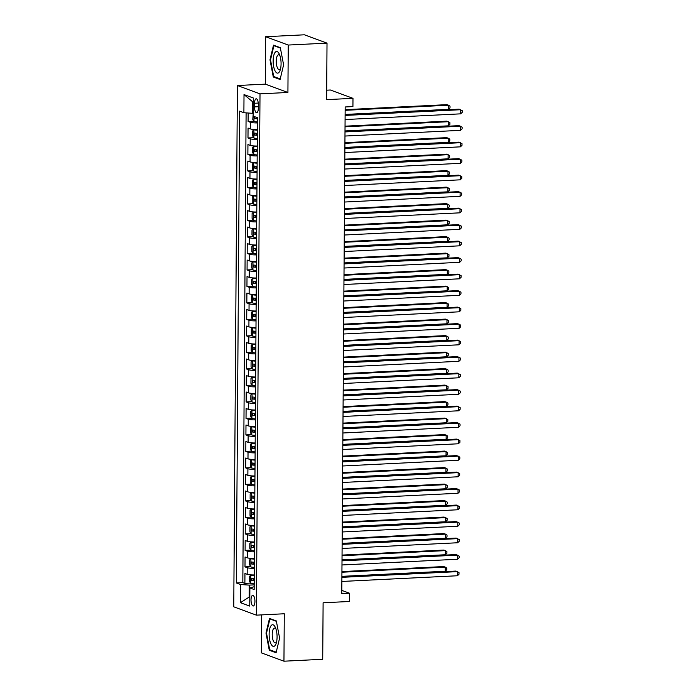<?xml version="1.0" encoding="UTF-8"?>
<svg xmlns="http://www.w3.org/2000/svg" width="696" height="696" viewBox="0 0 696 696"><rect width="100%" height="100%" fill="white"/><g stroke="black" fill="none" stroke-linecap="round" stroke-linejoin="round"><path stroke-width="1.04" d="M254.936 601.388A5.333 1.94 -92.8 0 0 252.718 595.341A5.333 1.94 -92.8 0 0 251.021 599.943A5.333 1.94 -92.8 0 0 253.24 605.998A5.333 1.94 -92.8 0 0 254.936 601.388M261.609 614.89L261.339 652.865L283.951 661.2L322.718 659.286L323.109 602.788L349.47 601.483L349.531 593.236L341.797 590.391M237.397 85.521L233.76 606.816L256.372 615.151L260.008 93.856L237.397 85.521L265.315 84.138L287.918 92.472L288.248 45.049L265.646 36.714L265.315 84.138M265.646 36.714L304.404 34.8L327.016 43.135L326.624 99.632L352.985 98.336L330.374 90.002L326.685 90.184M288.248 45.049L327.016 43.135M248.159 113.013L248.098 121.469L253.796 121.191M257.372 129.534A6.664 0.948 -179.6 0 1 250.282 128.891L248.054 128.073L247.985 137.973L253.683 137.686M257.259 146.029A6.664 0.948 0.4 0 1 250.168 145.394L247.941 144.568L247.872 154.469L253.57 154.181M257.137 162.533A6.664 0.948 0.4 0 1 250.055 161.89L247.828 161.063L247.759 170.964L253.457 170.685M257.024 179.029A6.664 0.948 0.4 0 1 249.942 178.385L247.706 177.558L247.637 187.459L253.335 187.18M256.911 195.524A6.664 0.948 0.4 0 1 249.82 194.88L247.593 194.062L247.524 203.954L253.222 203.676M256.798 212.019A6.664 0.948 0.4 0 1 249.707 211.375L247.48 210.557L247.411 220.449L253.109 220.171M256.676 228.514A6.664 0.948 0.4 0 1 249.594 227.87L247.367 227.053L247.297 236.953L252.996 236.666M256.563 245.009A6.664 0.948 0.4 0 1 249.481 244.374L247.245 243.548L247.176 253.448L252.874 253.17M256.45 261.513A6.664 0.948 0.4 0 1 249.359 260.87L247.132 260.043L247.063 269.944L252.761 269.665M256.337 278.009A6.664 0.948 0.4 0 1 249.246 277.365L247.019 276.538L246.95 286.439L252.648 286.16M256.215 294.504A6.664 0.948 0.4 0 1 249.133 293.86L246.906 293.042L246.836 302.934L252.535 302.656M256.102 310.999A6.664 0.948 0.4 0 1 249.02 310.355L246.784 309.537L246.715 319.438L252.413 319.151M255.989 327.494A6.664 0.948 0.4 0 1 248.907 326.85L246.671 326.032L246.601 335.933L252.3 335.646M255.876 343.989A6.664 0.948 0.4 0 1 248.785 343.354L246.558 342.528L246.488 352.428L252.187 352.15M255.754 360.493A6.664 0.948 0.4 0 1 248.672 359.849L246.445 359.023L246.375 368.923L252.074 368.645M255.641 376.988A6.664 0.948 0.4 0 1 248.559 376.345L246.323 375.527L246.254 385.419L251.952 385.14M255.528 393.484A6.664 0.948 0.4 0 1 248.446 392.84L246.21 392.022L246.14 401.914L251.839 401.635M255.415 409.979A6.664 0.948 0.4 0 1 248.324 409.335L246.097 408.517L246.027 418.418L251.726 418.131M255.293 426.474A6.664 0.948 0.4 0 1 248.211 425.839L245.984 425.012L245.914 434.913L251.613 434.626M255.18 442.978A6.664 0.948 0.4 0 1 248.098 442.334L245.862 441.508L245.801 451.408L251.491 451.13M255.067 459.473A6.664 0.948 0.4 0 1 247.985 458.829L245.749 458.003L245.679 467.903L251.378 467.625M254.954 475.968A6.664 0.948 0.4 0 1 247.863 475.325L245.636 474.507L245.566 484.399L251.265 484.12M254.84 492.463A6.664 0.948 0.4 0 1 247.75 491.82L245.523 491.002L245.453 500.894L251.152 500.615M254.719 508.959A6.664 0.948 0.4 0 1 247.637 508.315L245.41 507.497L245.34 517.398L251.038 517.111M254.605 525.454A6.664 0.948 0.4 0 1 247.524 524.819L245.288 523.992L245.218 533.893L250.917 533.606M254.492 541.958A6.664 0.948 0.4 0 1 247.402 541.314L245.175 540.487L245.105 550.388L250.804 550.11M254.379 558.453A6.664 0.948 0.4 0 1 247.289 557.809L245.062 556.983L244.992 566.883L250.69 566.605M352.985 98.336L352.924 106.584L345.173 106.966L341.78 593.618L349.531 593.236M254.553 103.252L254.527 106.879A5.168 1.879 -92.8 0 0 256.676 112.743A5.168 1.879 -92.8 0 0 258.312 108.28L258.338 104.652A5.168 1.879 -92.8 0 0 256.189 98.788A5.168 1.879 -92.8 0 0 254.553 103.252L258.26 103.069M254.179 586.719L249.881 587.946L254.162 589.529L257.45 117.72L253.179 116.145L253.3 97.997L244.018 94.569L243.887 112.717L239.607 111.142L236.318 582.952L240.59 584.527L249.238 585.118L249.159 596.663L249.82 596.907M249.881 587.946L249.751 606.094L240.468 602.675L240.59 584.527M257.416 122.94A6.664 0.948 -179.6 0 1 250.334 122.296L248.098 121.469M246.106 112.874L242.826 582.63L244.879 583.378L250.577 583.1M254.257 574.948A6.664 0.948 0.4 0 1 247.176 574.304L244.948 573.487L244.879 583.378M254.31 568.345A6.664 0.948 -179.6 0 1 247.219 567.71L244.992 566.883M254.423 551.85A6.664 0.948 -179.6 0 1 247.332 551.206L245.105 550.388M254.536 535.355A6.664 0.948 -179.6 0 1 247.454 534.711L245.218 533.893M254.649 518.859A6.664 0.948 -179.6 0 1 247.567 518.216L245.34 517.398M254.771 502.364A6.664 0.948 -179.6 0 1 247.68 501.72L245.453 500.894M254.884 485.869A6.664 0.948 -179.6 0 1 247.793 485.225L245.566 484.399M254.997 469.365A6.664 0.948 -179.6 0 1 247.915 468.73L245.679 467.903M255.11 452.87A6.664 0.948 -179.6 0 1 248.028 452.226L245.801 451.408M255.232 436.375A6.664 0.948 -179.6 0 1 248.141 435.731L245.914 434.913M255.345 419.879A6.664 0.948 -179.6 0 1 248.255 419.236L246.027 418.418M255.458 403.384A6.664 0.948 -179.6 0 1 248.376 402.74L246.14 401.914M255.571 386.889A6.664 0.948 -179.6 0 1 248.489 386.245L246.254 385.419M255.684 370.385A6.664 0.948 -179.6 0 1 248.602 369.75L246.375 368.923M255.806 353.89A6.664 0.948 -179.6 0 1 248.716 353.246L246.488 352.428M255.919 337.395A6.664 0.948 -179.6 0 1 248.837 336.751L246.601 335.933M256.032 320.9A6.664 0.948 -179.6 0 1 248.95 320.256L246.715 319.438M256.145 304.404A6.664 0.948 -179.6 0 1 249.064 303.76L246.836 302.934M256.267 287.9A6.664 0.948 -179.6 0 1 249.177 287.265L246.95 286.439M256.38 271.405A6.664 0.948 -179.6 0 1 249.299 270.77L247.063 269.944M256.493 254.91A6.664 0.948 -179.6 0 1 249.412 254.266L247.176 253.448M256.606 238.415A6.664 0.948 -179.6 0 1 249.525 237.771L247.297 236.953M256.728 221.92A6.664 0.948 -179.6 0 1 249.638 221.276L247.411 220.449M256.841 205.424A6.664 0.948 -179.6 0 1 249.751 204.781L247.524 203.954M256.954 188.921A6.664 0.948 -179.6 0 1 249.873 188.285L247.637 187.459M257.068 172.425A6.664 0.948 -179.6 0 1 249.986 171.781L247.759 170.964M257.189 155.93A6.664 0.948 -179.6 0 1 250.099 155.286L247.872 154.469M257.303 139.435A6.664 0.948 -179.6 0 1 250.212 138.791L247.985 137.973M253.274 102.007L252.613 101.764L252.535 113.317L243.887 112.717M253.196 113.283L252.535 113.317M287.918 92.472L260.008 93.856M283.951 661.2L284.281 613.768L256.372 615.151M249.82 596.637L240.468 602.675M254.188 584.875L249.238 585.118M242.826 582.63L236.318 582.952M252.613 101.764L244.018 94.569M269.987 59.812L273.284 76.986L280.088 79.501L283.603 64.832L280.314 47.659L273.502 45.153L269.987 59.812L270.535 59.786M276.086 652.761L279.601 638.093L276.312 620.919L269.5 618.413L265.985 633.073L269.282 650.255L276.086 652.761M274.781 76.917L273.284 76.986M270.779 650.177L269.282 650.255M266.533 633.047L265.985 633.073M345.112 115.423L460.691 109.724L460.665 113.848L345.085 119.547M345.12 114.788L459.16 109.159L462.24 110.69L462.231 112.343L460.665 113.848M253.187 114.101L252.779 119.416L253.988 121.522A4.42 0.626 0.4 0 0 257.424 121.922M345.12 114.44L448.442 109.342L448.468 105.218L446.945 104.652L345.155 109.672M254.675 116.563L254.658 118.546A4.42 0.626 0.4 0 0 257.442 118.79M257.45 118.477L254.658 118.546M448.442 109.342L450.007 107.837L450.016 106.183L448.468 105.218L345.146 110.316M281.08 63.771A10.832 3.941 -92.8 0 0 279.374 54.21A10.832 3.941 -92.8 0 0 275.303 52.165A10.832 3.941 -92.8 0 0 273.137 60.848A10.832 3.941 -92.8 0 0 275.72 71.949A10.832 3.941 -92.8 0 0 280.166 70.148A10.832 3.941 -92.8 0 0 281.08 63.771M279.949 55.706A7.421 2.697 -92.8 0 0 278.574 54.81A7.421 2.697 -92.8 0 0 276.225 61.222A7.421 2.697 -92.8 0 0 279.305 69.626A7.421 2.697 -92.8 0 0 280.584 68.608M280.227 78.926L273.702 76.517L270.509 59.882L273.92 45.666L280.392 48.059M274.79 45.623L273.92 45.666M275.155 627.018A10.832 3.941 -92.8 0 0 269.7 628.94A10.832 3.941 -92.8 0 0 271.057 644.122A10.832 3.941 -92.8 0 0 276.164 643.409A10.832 3.941 -92.8 0 0 275.372 627.47A10.832 3.941 -92.8 0 0 275.155 627.018M275.947 628.966A7.421 2.697 -92.8 0 0 274.572 628.07A7.421 2.697 -92.8 0 0 272.275 633.143A7.421 2.697 -92.8 0 0 273.537 641.338A7.421 2.697 -92.8 0 0 275.303 642.887A7.421 2.697 -92.8 0 0 276.582 641.869M276.225 652.187L269.7 649.777L266.507 633.143L269.918 618.935L276.39 621.319M270.788 618.892L269.918 618.935M344.999 131.918L460.578 126.22L460.543 130.343L344.972 136.042M345.007 131.283L459.047 125.654L462.127 127.185L462.109 128.838L460.543 130.343M344.885 148.422L460.465 142.715L460.43 146.839L344.851 152.546M344.885 147.778L458.934 142.149L462.013 143.68L461.996 145.334L460.43 146.839M344.772 164.917L460.343 159.21L460.317 163.334L344.738 169.041M344.772 164.273L458.821 158.644L461.892 160.184L461.883 161.829L460.317 163.334M344.65 181.412L460.23 175.705L460.204 179.829L344.624 185.536M344.659 180.769L458.699 175.148L461.779 176.68L461.77 178.324L460.204 179.829M257.363 129.856L253.927 129.769L252.7 130.97L252.665 135.92L253.875 138.017A4.42 0.626 0.4 0 0 257.311 138.426M253.927 129.769A4.42 0.626 0.4 0 0 257.363 130.169M345.007 130.935L448.328 125.837L448.355 121.713L446.823 121.147L345.042 126.176M257.346 133.31A4.42 0.626 -179.6 0 1 254.562 133.066L254.545 135.041A4.42 0.626 0.4 0 0 257.329 135.285M257.329 134.972L256.041 133.667M448.328 125.837L449.894 124.332L449.903 122.679L448.355 121.713L345.033 126.811M257.25 146.351L253.814 146.264L252.578 147.465L252.544 152.415L253.762 154.512A4.42 0.626 0.4 0 0 257.189 154.921M253.814 146.264A4.42 0.626 0.4 0 0 257.25 146.673M344.894 147.43L448.207 142.332L448.241 138.208L446.71 137.643L344.92 142.671M257.224 149.805A4.42 0.626 -179.6 0 1 254.44 149.562L254.431 151.537A4.42 0.626 0.4 0 0 257.215 151.78M257.215 151.467L255.928 150.171M448.207 142.332L449.781 140.827L449.79 139.174L448.241 138.208L344.92 143.306M257.137 162.855L253.701 162.76L252.465 163.96L252.43 168.911L253.64 171.007A4.42 0.626 0.4 0 0 257.076 171.416M253.701 162.76A4.42 0.626 0.4 0 0 257.137 163.169M344.772 163.925L448.093 158.827L448.128 154.703L446.597 154.147L344.807 159.166M257.111 166.3A4.42 0.626 -179.6 0 1 254.327 166.057L254.318 168.032A4.42 0.626 0.4 0 0 257.102 168.284M257.102 167.962L255.806 166.666M448.093 158.827L449.66 157.322L449.677 155.678L448.128 154.703L344.807 159.802M257.024 179.351L253.588 179.255L252.352 180.455L252.317 185.406L253.527 187.511A4.42 0.626 0.4 0 0 256.963 187.911M253.588 179.255A4.42 0.626 0.4 0 0 257.024 179.664M344.659 180.429L447.98 175.331L448.007 171.199L446.484 170.642L344.694 175.662M256.998 182.796A4.42 0.626 -179.6 0 1 254.214 182.552L254.197 184.536A4.42 0.626 0.4 0 0 256.981 184.779M256.989 184.466L255.693 183.161M447.98 175.331L449.546 173.817L449.555 172.173L448.007 171.199L344.685 176.297M344.537 197.908L460.117 192.209L460.082 196.333L344.511 202.031M344.546 197.273L458.586 191.644L461.665 193.175L461.648 194.819L460.082 196.333M256.911 195.846L253.475 195.759L252.239 196.951L252.204 201.901L253.414 204.006A4.42 0.626 0.4 0 0 256.85 204.406M253.475 195.759A4.42 0.626 0.4 0 0 256.902 196.159M344.546 196.924L447.867 191.826L447.893 187.702L446.362 187.137L344.581 192.157M256.885 199.291A4.42 0.626 -179.6 0 1 254.101 199.047L254.084 201.031A4.42 0.626 0.4 0 0 256.868 201.274M256.868 200.961L255.58 199.656M447.867 191.826L449.433 190.321L449.442 188.668L447.893 187.702L344.572 192.801M344.424 214.403L460.004 208.704L459.969 212.828L344.398 218.527M344.424 213.768L458.473 208.139L461.552 209.67L461.535 211.323L459.969 212.828M256.789 212.341L253.353 212.254L252.117 213.454L252.083 218.396L253.3 220.501A4.42 0.626 0.4 0 0 256.728 220.902M253.353 212.254A4.42 0.626 0.4 0 0 256.789 212.654M344.433 213.42L447.754 208.321L447.78 204.198L446.249 203.632L344.459 208.652M256.772 215.795A4.42 0.626 -179.6 0 1 253.979 215.542L253.97 217.526A4.42 0.626 0.4 0 0 256.754 217.77M256.754 217.456L255.467 216.151M447.754 208.321L449.32 206.816L449.329 205.163L447.78 204.198L344.459 209.296M344.311 230.898L459.882 225.2L459.856 229.323L344.276 235.022M344.311 230.263L458.36 224.634L461.431 226.165L461.422 227.818L459.856 229.323M256.676 228.836L253.24 228.749L252.004 229.95L251.969 234.9L253.179 236.997A4.42 0.626 0.4 0 0 256.615 237.406M253.24 228.749A4.42 0.626 0.4 0 0 256.676 229.149M344.311 229.915L447.632 224.817L447.667 220.693L446.136 220.127L344.346 225.156M256.65 232.29A4.42 0.626 -179.6 0 1 253.866 232.046L253.857 234.021A4.42 0.626 0.4 0 0 256.641 234.265M256.641 233.952L255.345 232.647M447.632 224.817L449.198 223.312L449.216 221.659L447.667 220.693L344.346 225.791M344.189 247.402L459.769 241.695L459.743 245.819L344.163 251.526M344.198 246.758L458.238 241.129L461.317 242.66L461.309 244.313L459.743 245.819M256.563 245.331L253.126 245.244L251.891 246.445L251.856 251.395L253.066 253.492A4.42 0.626 0.4 0 0 256.502 253.901M253.126 245.244A4.42 0.626 0.4 0 0 256.563 245.653M344.198 246.41L447.519 241.312L447.545 237.188L446.023 236.623L344.233 241.651M256.537 248.785A4.42 0.626 -179.6 0 1 253.753 248.542L253.735 250.516A4.42 0.626 0.4 0 0 256.519 250.76M256.528 250.447L255.232 249.151M447.519 241.312L449.085 239.807L449.094 238.162L447.545 237.188L344.224 242.286M344.076 263.897L459.656 258.19L459.63 262.314L344.05 268.021M344.085 263.253L458.125 257.624L461.204 259.164L461.196 260.809L459.63 262.314M256.45 261.835L253.013 261.74L251.778 262.94L251.743 267.89L252.952 269.987A4.42 0.626 0.4 0 0 256.389 270.396M253.013 261.74A4.42 0.626 0.4 0 0 256.441 262.148M344.085 262.905L447.406 257.807L447.432 253.683L445.91 253.126L344.12 258.146M256.424 265.28A4.42 0.626 -179.6 0 1 253.64 265.037L253.622 267.012A4.42 0.626 0.4 0 0 256.406 267.264M256.406 266.942L255.119 265.646M447.406 257.807L448.972 256.302L448.981 254.658L447.432 253.683L344.111 258.781M343.963 280.392L459.543 274.685L459.508 278.809L343.937 284.516M343.963 279.749L458.012 274.128L461.091 275.66L461.074 277.304L459.508 278.809M256.328 278.33L252.892 278.235L251.656 279.435L251.621 284.386L252.839 286.491A4.42 0.626 0.4 0 0 256.267 286.891M252.892 278.235A4.42 0.626 0.4 0 0 256.328 278.644M343.972 279.409L447.293 274.311L447.319 270.187L445.788 269.622L343.998 274.642M256.311 281.776A4.42 0.626 -179.6 0 1 253.518 281.532L253.509 283.516A4.42 0.626 0.4 0 0 256.293 283.759M256.293 283.446L255.006 282.141M447.293 274.311L448.859 272.806L448.868 271.153L447.319 270.187L343.998 275.285M343.85 296.887L459.421 291.189L459.395 295.313L343.815 301.011M343.85 296.252L457.898 290.624L460.97 292.155L460.961 293.808L459.395 295.313M256.215 294.826L252.779 294.739L251.543 295.939L251.508 300.881L252.718 302.986A4.42 0.626 0.4 0 0 256.154 303.386M252.779 294.739A4.42 0.626 0.4 0 0 256.215 295.139M343.85 295.904L447.171 290.806L447.206 286.682L445.675 286.117L343.885 291.137M256.189 298.271A4.42 0.626 -179.6 0 1 253.405 298.027L253.396 300.011A4.42 0.626 0.4 0 0 256.18 300.254M256.18 299.941L254.884 298.636M447.171 290.806L448.737 289.301L448.755 287.648L447.206 286.682L343.885 291.781M343.728 313.383L459.308 307.684L459.282 311.808L343.702 317.507M343.737 312.748L457.785 307.119L460.856 308.65L460.848 310.303L459.282 311.808M256.102 311.321L252.665 311.234L251.43 312.434L251.395 317.385L252.605 319.481A4.42 0.626 0.4 0 0 256.041 319.882M252.578 319.429L252.631 311.26A4.42 0.626 0.4 0 0 256.102 311.634M343.737 312.4L447.058 307.301L447.084 303.178L445.562 302.612L343.772 307.632M256.076 314.775A4.42 0.626 -179.6 0 1 253.292 314.522L253.274 316.506A4.42 0.626 0.4 0 0 256.067 316.75M256.067 316.436L254.771 315.131M447.058 307.301L448.624 305.796L448.633 304.143L447.084 303.178L343.772 308.276M255.989 327.816L252.552 327.729L251.317 328.93L251.282 333.88L252.491 335.977A4.42 0.626 0.4 0 0 255.928 336.385M252.552 327.729A4.42 0.626 0.4 0 0 255.98 328.138M343.624 328.895L446.945 323.797L446.971 319.673L445.449 319.107L343.659 324.136M255.963 331.27A4.42 0.626 -179.6 0 1 253.179 331.026L253.161 333.001A4.42 0.626 0.4 0 0 255.945 333.245M255.954 332.932L254.658 331.627M446.945 323.797L448.511 322.291L448.52 320.639L446.971 319.673L343.65 324.771M255.867 344.311L252.43 344.224L251.195 345.425L251.169 350.375L252.378 352.472A4.42 0.626 0.4 0 0 255.815 352.881M252.43 344.224A4.42 0.626 0.4 0 0 255.867 344.633M343.511 345.39L446.832 340.292L446.858 336.168L445.327 335.611L343.546 340.631M255.85 347.765A4.42 0.626 -179.6 0 1 253.057 347.522L253.048 349.496A4.42 0.626 0.4 0 0 255.832 349.749M255.832 349.427L254.545 348.13M446.832 340.292L448.398 338.787L448.407 337.142L446.858 336.168L343.537 341.266M343.615 329.878L459.195 324.179L459.169 328.303L343.589 334.002M343.624 329.243L457.663 323.614L460.743 325.145L460.735 326.798L459.169 328.303M343.502 346.382L459.082 340.675L459.047 344.798L343.476 350.506M343.502 345.738L457.55 340.109L460.63 341.64L460.613 343.293L459.047 344.798M343.389 362.877L458.96 357.17L458.934 361.294L343.354 367.001M343.389 362.233L457.437 356.613L460.508 358.144L460.5 359.788L458.934 361.294M255.754 360.815L252.317 360.719L251.082 361.92L251.047 366.87L252.265 368.967A4.42 0.626 0.4 0 0 255.693 369.376M252.317 360.719A4.42 0.626 0.4 0 0 255.754 361.128M343.389 361.885L446.71 356.787L446.745 352.663L445.214 352.106L343.424 357.126M255.728 364.26A4.42 0.626 -179.6 0 1 252.944 364.017L252.935 366A4.42 0.626 0.4 0 0 255.719 366.244M255.719 365.922L254.431 364.626M446.71 356.787L448.276 355.282L448.294 353.638L446.745 352.663L343.424 357.761M343.267 379.372L458.847 373.665L458.821 377.789L343.241 383.496M343.276 378.737L457.324 373.108L460.395 374.639L460.387 376.284L458.821 377.789M255.641 377.31L252.204 377.223L250.969 378.415L250.934 383.365L252.143 385.471A4.42 0.626 0.4 0 0 255.58 385.871M252.204 377.223A4.42 0.626 0.4 0 0 255.641 377.624M343.276 378.389L446.597 373.291L446.623 369.167L445.101 368.602L343.311 373.621M255.615 380.755A4.42 0.626 -179.6 0 1 252.831 380.512L252.813 382.495A4.42 0.626 0.4 0 0 255.606 382.739M255.606 382.426L254.31 381.121M446.597 373.291L448.163 371.786L448.172 370.133L446.623 369.167L343.311 374.265M343.154 395.867L458.734 390.169L458.707 394.293L343.128 399.991M343.163 395.232L457.202 389.603L460.282 391.135L460.273 392.788L458.707 394.293M255.528 393.805L252.091 393.719L250.856 394.919L250.821 399.861L252.03 401.966A4.42 0.626 0.4 0 0 255.467 402.366M252.091 393.719A4.42 0.626 0.4 0 0 255.519 394.119M343.163 394.884L446.484 389.786L446.51 385.662L444.988 385.097L343.198 390.117M255.502 397.251A4.42 0.626 -179.6 0 1 252.718 397.007L252.7 398.991A4.42 0.626 0.4 0 0 255.484 399.234M255.493 398.921L254.197 397.616M446.484 389.786L448.05 388.281L448.059 386.628L446.51 385.662L343.189 390.76M343.041 412.363L458.62 406.664L458.586 410.788L343.015 416.486M343.041 411.728L457.089 406.099L460.169 407.63L460.152 409.283L458.586 410.788M255.406 410.301L251.969 410.214L250.743 411.414L250.708 416.365L251.917 418.461A4.42 0.626 0.4 0 0 255.354 418.861M251.969 410.214A4.42 0.626 0.4 0 0 255.406 410.614M343.05 411.38L446.371 406.281L446.397 402.157L444.866 401.592L343.084 406.621M255.389 413.755A4.42 0.626 -179.6 0 1 252.605 413.502L252.587 415.486A4.42 0.626 0.4 0 0 255.371 415.73M255.371 415.416L254.084 414.111M446.371 406.281L447.937 404.776L447.946 403.123L446.397 402.157L343.076 407.256M342.928 428.858L458.499 423.159L458.473 427.283L342.893 432.99M342.928 428.223L456.976 422.594L460.047 424.125L460.039 425.778L458.473 427.283M255.293 426.796L251.856 426.709L250.621 427.91L250.586 432.86L251.804 434.957A4.42 0.626 0.4 0 0 255.232 435.365M251.856 426.709A4.42 0.626 0.4 0 0 255.293 427.118M342.937 427.875L446.249 422.776L446.284 418.653L444.753 418.087L342.963 423.116M255.267 430.25A4.42 0.626 -179.6 0 1 252.483 430.006L252.474 431.981A4.42 0.626 0.4 0 0 255.258 432.225M255.258 431.911L253.97 430.615M446.249 422.776L447.815 421.271L447.832 419.618L446.284 418.653L342.963 423.751M342.815 445.362L458.386 439.655L458.36 443.778L342.78 449.486M342.815 444.718L456.863 439.089L459.934 440.62L459.925 442.273L458.36 443.778M255.18 443.291L251.743 443.204L250.508 444.405L250.473 449.355L251.682 451.452A4.42 0.626 0.4 0 0 255.119 451.861M251.743 443.204A4.42 0.626 0.4 0 0 255.18 443.613M342.815 444.37L446.136 439.272L446.171 435.148L444.64 434.591L342.85 439.611M255.154 446.745A4.42 0.626 -179.6 0 1 252.37 446.501L252.352 448.476A4.42 0.626 0.4 0 0 255.145 448.729M255.145 448.407L253.849 447.11M446.136 439.272L447.702 437.767L447.719 436.122L446.171 435.148L342.85 440.246M342.693 461.857L458.272 456.15L458.246 460.273L342.667 465.981M342.702 461.213L456.741 455.593L459.821 457.124L459.812 458.768L458.246 460.273M255.067 459.795L251.63 459.699L250.395 460.9L250.36 465.85L251.569 467.947A4.42 0.626 0.4 0 0 255.006 468.356M251.63 459.699A4.42 0.626 0.4 0 0 255.058 460.108M342.702 460.865L446.023 455.767L446.049 451.643L444.526 451.086L342.736 456.106M255.04 463.24A4.42 0.626 -179.6 0 1 252.256 462.997L252.239 464.98A4.42 0.626 0.4 0 0 255.023 465.224M255.032 464.902L253.735 463.606M446.023 455.767L447.589 454.262L447.598 452.618L446.049 451.643L342.728 456.741M342.58 478.352L458.159 472.645L458.125 476.777L342.554 482.476M342.589 477.717L456.628 472.088L459.708 473.619L459.691 475.264L458.125 476.777M254.954 476.29L251.508 476.203L250.282 477.395L250.247 482.345L251.456 484.451A4.42 0.626 0.4 0 0 254.893 484.851M251.508 476.203A4.42 0.626 0.4 0 0 254.945 476.603M342.589 477.369L445.91 472.271L445.936 468.147L444.405 467.582L342.623 472.601M254.927 479.735A4.42 0.626 -179.6 0 1 252.143 479.492L252.126 481.475A4.42 0.626 0.4 0 0 254.91 481.719M254.91 481.406L253.622 480.101M445.91 472.271L447.476 470.766L447.485 469.113L445.936 468.147L342.615 473.245M342.467 494.847L458.046 489.149L458.012 493.273L342.432 498.971M342.467 494.212L456.515 488.583L459.595 490.115L459.577 491.767L458.012 493.273M342.354 511.342L457.925 505.644L457.898 509.768L342.319 515.466M342.354 510.707L456.402 505.078L459.473 506.61L459.464 508.263L457.898 509.768M342.232 527.846L457.811 522.139L457.785 526.263L342.206 531.97M342.241 527.203L456.28 521.574L459.36 523.105L459.351 524.758L457.785 526.263M254.832 492.785L251.395 492.698L250.16 493.899L250.125 498.841L251.343 500.946A4.42 0.626 0.4 0 0 254.771 501.346M251.395 492.698A4.42 0.626 0.4 0 0 254.832 493.099M342.475 493.864L445.788 488.766L445.823 484.642L444.292 484.077L342.502 489.097M254.806 496.239A4.42 0.626 -179.6 0 1 252.022 495.987L252.013 497.971A4.42 0.626 0.4 0 0 254.797 498.214M254.797 497.901L253.509 496.596M445.788 488.766L447.363 487.261L447.371 485.608L445.823 484.642L342.502 489.74M254.719 509.281L251.282 509.194L250.047 510.394L250.012 515.345L251.221 517.441A4.42 0.626 0.4 0 0 254.658 517.85M251.282 509.194A4.42 0.626 0.4 0 0 254.719 509.594M342.354 510.359L445.675 505.261L445.71 501.137L444.178 500.572L342.389 505.6M254.692 512.735A4.42 0.626 -179.6 0 1 251.909 512.491L251.9 514.466A4.42 0.626 0.4 0 0 254.684 514.709M254.684 514.396L253.387 513.091M445.675 505.261L447.241 503.756L447.258 502.103L445.71 501.137L342.389 506.236M254.605 525.776L251.169 525.689L249.934 526.889L249.899 531.84L251.108 533.936A4.42 0.626 0.4 0 0 254.545 534.345M251.169 525.689A4.42 0.626 0.4 0 0 254.605 526.098M342.241 526.855L445.562 521.756L445.588 517.633L444.065 517.067L342.275 522.096M254.579 529.23A4.42 0.626 -179.6 0 1 251.795 528.986L251.778 530.961A4.42 0.626 0.4 0 0 254.562 531.205M254.571 530.891L253.274 529.595M445.562 521.756L447.128 520.251L447.137 518.607L445.588 517.633L342.267 522.731M342.119 544.342L457.698 538.634L457.663 542.758L342.093 548.465M342.127 543.698L456.167 538.069L459.247 539.609L459.238 541.253L457.663 542.758M254.492 542.28L251.056 542.184L249.82 543.385L249.786 548.335L250.995 550.432A4.42 0.626 0.4 0 0 254.431 550.841M251.056 542.184A4.42 0.626 0.4 0 0 254.484 542.593M342.127 543.35L445.449 538.252L445.475 534.128L443.944 533.571L342.162 538.591M254.466 545.725A4.42 0.626 -179.6 0 1 251.682 545.481L251.665 547.456A4.42 0.626 0.4 0 0 254.449 547.708M254.449 547.387L253.161 546.09M445.449 538.252L447.015 536.747L447.023 535.102L445.475 534.128L342.154 539.226M342.006 560.837L457.585 555.13L457.55 559.253L341.98 564.961M342.006 560.193L456.054 554.573L459.134 556.104L459.116 557.748L457.55 559.253M254.371 558.775L250.934 558.679L249.699 559.88L249.664 564.83L250.882 566.935A4.42 0.626 0.4 0 0 254.31 567.336M250.934 558.679A4.42 0.626 0.4 0 0 254.371 559.088M342.014 559.854L445.336 554.755L445.362 550.623L443.83 550.066L342.04 555.086M254.353 562.22A4.42 0.626 -179.6 0 1 251.56 561.976L251.552 563.96A4.42 0.626 0.4 0 0 254.336 564.204M254.336 563.89L253.048 562.586M445.336 554.755L446.902 553.242L446.91 551.597L445.362 550.623L342.04 555.721M341.893 577.332L457.463 571.633L457.437 575.757L341.858 581.456M341.893 576.697L455.941 571.068L459.012 572.599L459.003 574.243L457.437 575.757M254.257 575.27L250.821 575.183L249.586 576.375L249.551 581.325L250.76 583.431A4.42 0.626 0.4 0 0 254.197 583.831M250.821 575.183A4.42 0.626 0.4 0 0 254.257 575.583M341.893 576.349L445.214 571.251L445.249 567.127L443.717 566.561L341.927 571.581M254.231 578.715A4.42 0.626 -179.6 0 1 251.447 578.472L251.439 580.455A4.42 0.626 0.4 0 0 254.223 580.699M254.223 580.386L252.926 579.081M445.214 571.251L446.78 569.746L446.797 568.093L445.249 567.127L341.927 572.225M250.282 128.891L250.334 122.296M247.176 574.304L247.219 567.71M247.289 557.809L247.332 551.206M247.402 541.314L247.454 534.711M247.524 524.819L247.567 518.216M247.637 508.315L247.68 501.72M247.75 491.82L247.793 485.225M247.863 475.325L247.915 468.73M247.985 458.829L248.028 452.226M248.098 442.334L248.141 435.731M248.211 425.839L248.255 419.236M248.324 409.335L248.376 402.74M248.446 392.84L248.489 386.245M248.559 376.345L248.602 369.75M248.672 359.849L248.716 353.246M248.785 343.354L248.837 336.751M248.907 326.85L248.95 320.256M249.02 310.355L249.064 303.76M249.133 293.86L249.177 287.265M249.246 277.365L249.299 270.77M249.359 260.87L249.412 254.266M249.481 244.374L249.525 237.771M249.594 227.87L249.638 221.276M249.707 211.375L249.751 204.781M249.82 194.88L249.873 188.285M249.942 178.385L249.986 171.781M250.055 161.89L250.099 155.286M250.168 145.394L250.212 138.791M258.329 106.697L254.527 106.879M253.996 116.441L253.962 121.469M253.901 129.795L253.84 137.965M256.772 134.928L254.545 135.041M253.788 146.299L253.727 154.46M256.659 151.432L254.431 151.537M253.666 162.794L253.614 170.955M256.546 167.927L254.318 168.032M253.553 179.29L253.501 187.45M256.433 184.423L254.197 184.536M253.44 195.785L253.379 203.954M256.319 200.918L254.084 201.031M253.327 212.28L253.266 220.449M256.198 217.413L253.97 217.526M253.205 228.775L253.153 236.945M256.084 233.908L253.857 234.021M253.092 245.279L253.04 253.44M255.971 250.412L253.735 250.516M252.979 261.774L252.918 269.935M255.858 266.907L253.622 267.012M252.865 278.269L252.805 286.439M255.736 283.402L253.509 283.516M252.744 294.765L252.691 302.934M255.623 299.898L253.396 300.011M255.51 316.393L253.274 316.506M252.518 327.755L252.457 335.924M255.397 332.897L253.161 333.001M252.404 344.259L252.344 352.42M255.275 349.392L253.048 349.496M252.291 360.754L252.23 368.915M255.162 365.887L252.935 366M252.17 377.249L252.117 385.419M255.049 382.382L252.813 382.495M252.056 393.745L251.995 401.914M254.936 398.878L252.7 398.991M251.943 410.24L251.882 418.409M254.814 415.373L252.587 415.486M251.83 426.744L251.769 434.904M254.701 431.877L252.474 431.981M251.708 443.239L251.656 451.399M254.588 448.372L252.352 448.476M251.595 459.734L251.543 467.895M254.475 464.867L252.239 464.98M251.482 476.229L251.421 484.399M254.353 481.362L252.126 481.475M251.369 492.725L251.308 500.894M254.24 497.858L252.013 497.971M251.247 509.22L251.195 517.389M254.127 514.353L251.9 514.466M251.134 525.724L251.082 533.884M254.014 530.857L251.778 530.961M251.021 542.219L250.96 550.379M253.901 547.352L251.665 547.456M250.908 558.714L250.847 566.883M253.779 563.847L251.552 563.96M250.786 575.209L250.734 583.378M253.666 580.342L251.439 580.455"/></g></svg>
